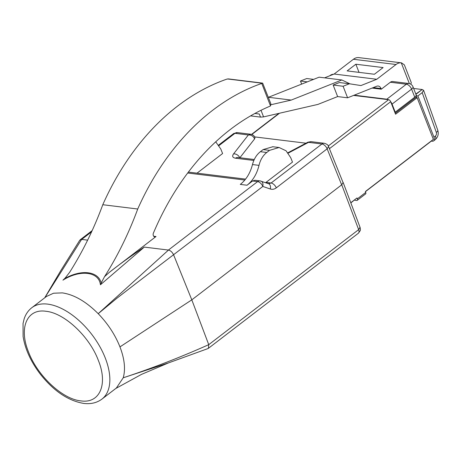 <?xml version="1.0" encoding="UTF-8"?>
<svg xmlns="http://www.w3.org/2000/svg" width="461" height="461" viewBox="0 0 461 461"><rect width="100%" height="100%" fill="white"/><g stroke="black" fill="none" stroke-linecap="round" stroke-linejoin="round"><path stroke-width="0.69" d="M416.894 97.663L416.093 95.617M432.343 140.144A5.238 2.847 52.5 0 1 431.899 140.668L365.435 191.672M431.335 141.106L432.205 141.21A5.238 2.847 -127.5 0 0 433.645 140.887A5.238 2.847 -127.5 0 0 433.957 137.159L417.885 95.94L416.485 95.767L416.133 94.874A5.238 2.069 -21.3 0 1 414.744 97.185L395.221 112.167L392.075 104.1A5.238 2.847 52.5 0 0 390.721 101.783M350.833 202.88L353.109 201.129A5.238 2.847 -127.5 0 0 353.552 200.604M394.743 112.104L395.221 112.167M354.186 95.179L386.837 99.19A5.238 2.847 52.5 0 1 388.271 99.674M417.885 95.94L422.201 92.626L423.596 90.316L422.195 89.515L415.926 94.332M433.957 137.159L435.403 136.047C436.423 135.108 436.734 133.892 436.337 132.411L422.201 92.626M250.577 115.884L260.517 117.106L263.577 116.892L317.946 104.399L337.636 96.574L347.594 97.801L376.7 86.236A5.238 3.878 -83 0 1 378.193 86.034A5.238 3.878 -83 0 1 381.04 88.552L381.287 89.198L390.352 82.242A5.238 3.878 -83 0 1 392.737 81.528L408.746 83.493A5.238 3.878 97 0 0 406.36 84.207L390.352 82.242M381.287 89.198L372.085 88.068M415.816 94.05L422.195 89.515L413.638 88.466M254.691 136.9L305.971 143.198M410.59 84.081A5.238 2.069 -21.3 0 0 411.2 82.438L404.349 64.851L401.508 62.852L358.629 57.59A12.044 8.915 97 0 0 353.397 59.267L334.15 74.031L324.556 77.846M349.985 83.862L341.849 79.972L319.133 77.177L268.337 97.329M307.331 81.868L300.463 81.027L301.667 84.121M313.607 79.373L306.738 78.531L300.463 81.027M409.368 83.608L401.266 62.829A12.044 8.915 97 0 0 396.028 64.5L376.787 79.269L360.94 85.562L349.369 83.769L343.093 86.259L347.594 97.801M343.093 86.259L333.136 85.037L337.636 96.574M333.136 85.037L339.411 82.542L349.369 83.769M341.849 79.972L291.237 100.077L271.045 104.716M291.237 100.077L268.521 97.288M376.787 79.269L334.15 74.031M383.108 67.571L374.395 74.256L347.139 70.908L355.857 64.223L383.108 67.571M355.857 64.223L359.033 72.371M250.749 134.243L237.363 132.601A5.238 3.878 97 0 0 234.977 133.315L248.364 134.958L250.749 134.243C252.899 134.687 254.316 135.782 254.991 137.539L254.587 138.928L239.881 157.737M354.14 200.155L356.664 200.466A2.092 1.141 -127.5 0 0 357.24 200.333A2.092 1.141 -127.5 0 0 357.361 198.847L357.016 197.948L350.781 202.731M357.24 200.333L365.608 193.914A2.092 1.141 -127.5 0 0 365.729 192.421L365.383 191.528L433.363 139.36L417.119 97.692L395.573 114.224L390.68 101.679A2.092 1.141 -127.5 0 0 388.583 99.714L353.587 95.415M417.119 97.692L415.718 97.519L395.198 113.268M168.64 362.847L208.015 348.556L208.407 348.343L208.741 344.667C180.66 357.212 152.153 368.253 123.225 377.79L116.374 388.024M115.769 388.49L141.458 374.407L168.605 362.859L123.225 377.79C125.651 369.261 124.568 358.963 119.958 346.891C115.135 334.772 107.886 323.708 98.205 313.682C86.069 301.546 74.1 294.608 62.304 292.885L53.545 293.219L46.457 296.475L31.815 307.712A57.596 31.319 52.5 0 1 47.662 304.122A57.596 31.319 52.5 0 1 99.495 346.009A57.596 31.319 52.5 0 1 101.944 399.099L116.587 387.862M208.614 348.159L358.318 233.278A5.238 2.847 -127.5 0 0 358.652 229.63L360.029 227.279L343.151 182.504L341.705 184.821L191.805 299.852L208.741 344.667L358.652 229.63L341.768 184.832M261.053 181.133L260.592 181.029C262.591 181.571 263.335 183.374 262.822 186.44L135.672 283.711L116.708 298.394L98.205 313.682L168.478 250.064C170.61 250.611 172.316 252.196 173.601 254.824L191.805 299.852L119.958 346.891M342.892 182.141L343.122 182.429M343.024 182.47L328.543 146.517L327.149 148.828L341.647 184.815M168.478 250.064L144.305 247.096L100.435 284.765C98.971 271.615 80.231 269.253 62.938 280.161L65.756 277.516M87.63 240.135L81.637 239.397L45.12 297.23M45.921 311.279C64.356 312.956 89.48 336.49 98.337 360.375C108.151 384.376 99.772 403.796 80.859 400.886C62.425 399.209 37.306 375.675 28.449 351.789C18.636 327.788 27.009 308.369 45.921 311.279M276.3 187.846A5.238 2.847 -127.5 0 0 271.091 183.017L268.544 183.697A5.238 3.429 108.9 0 1 270.313 188.998C272.376 189.661 274.37 189.275 276.3 187.846L327.149 148.828A5.238 2.847 -127.5 0 0 321.939 143.993A5.238 3.878 -83 0 1 324.325 143.279L310.939 141.636L308.553 142.351L307.85 142.207L310.939 141.636M197.02 173.157L222.605 153.519L220.796 149.03L215.731 141.815M265.605 182.689L292.493 162.105L290.684 157.616L286.085 150.805L279.095 147.497L269.512 150.361L266.758 152.476C262.943 155.495 260.356 159.788 259.001 165.361C256.915 173.947 252.928 180.568 247.044 185.23L252.57 180.989L254.968 180.274L259.998 180.891A5.238 3.878 97 0 0 257.613 181.605L168.415 250.052M239.732 157.72A5.238 3.999 -142 0 0 233.566 153.888L248.364 134.958C251.314 134.866 253.389 136.191 254.587 138.928M79.862 240.181L81.637 239.397M137.73 209.012A249.672 184.809 -83 0 1 261.75 83.435L262.661 83.118L228.397 78.912L226.806 79.142A249.672 184.809 -83 0 0 102.786 204.719L137.73 209.012A300.169 222.185 -83 0 1 104.52 276.686L109.303 272.37C120.269 263.761 131.932 255.336 144.305 247.096M109.303 272.37L156.002 236.533A2.662 1.971 -83 0 1 154.792 236.896A2.662 1.971 -83 0 1 153.409 233.087A249.672 184.809 -83 0 1 270.088 106.145A2.662 1.971 97 0 0 270.509 105.897L270.849 103.783L262.661 83.118M247.044 185.23L240.296 184.4C246.186 179.744 250.242 173.134 252.478 164.56C253.925 159.005 256.558 154.712 260.379 151.692L263.133 149.583L272.866 146.736M102.786 204.719A300.169 222.185 -83 0 1 69.576 272.399L64.805 278.525C81.401 269.115 98.354 271.177 101.207 282.996L104.52 276.686M64.805 278.525L62.938 280.161M101.207 282.996L100.435 284.765M416.479 95.75L412.981 86.789A5.238 2.069 158.7 0 1 411.598 89.117L414.744 97.185M433.645 140.887L435.098 139.769A5.238 2.847 -127.5 0 0 435.403 136.047M386.837 99.19L406.36 84.207A5.238 2.847 52.5 0 1 411.598 89.117L392.075 104.1M436.337 132.411A5.238 1.971 -19.6 0 0 437.777 130.227L423.596 90.316M331.632 75.034A5.238 2.847 -127.5 0 0 330.278 75.368L329.73 75.788M333.401 74.33L331.845 74.947M381.04 88.552L373.266 87.602M261.001 110.294L263.577 116.892M353.397 59.267L396.028 64.5M254.858 113.475L259.312 114.023L260.517 117.106M357.361 198.847L365.729 192.421M328.29 145.981L388.583 99.714M279.527 113.227L251.815 134.491M390.68 101.679L329.419 148.69M252.57 180.989L257.613 181.605A5.238 2.847 -127.5 0 1 262.822 186.44L270.313 188.998M288.188 153.133L308.553 142.351L321.939 143.993L271.091 183.017L266.049 182.395M233.566 153.888C231.912 156.25 232.575 157.697 235.542 158.209L253.85 160.463M219.015 145.567L234.977 133.315A5.238 2.847 52.5 0 0 233.537 133.644L237.363 132.601M81.701 239.403L91.595 231.814M187.685 173.019L244.826 180.038M153.703 236.251L156.002 236.533M260.592 181.029A5.238 3.878 97 0 0 259.998 180.891L268.544 183.697M254.282 159.506L237.928 157.495A5.238 3.878 97 0 0 235.542 158.209M263.133 149.583L269.512 150.361M260.379 151.692L266.758 152.476M252.478 164.56L259.001 165.361M270.509 105.897L261.75 83.435M262.246 83.228L227.446 78.958M412.981 86.789A5.238 5.238 0 0 0 408.746 83.493M437.777 130.227C438.884 133.984 437.99 137.165 435.098 139.769M333.51 74.284A5.238 5.238 0 0 0 330.278 75.368M251.527 134.399L278.945 113.36M360.029 227.279L360.341 228.633C359.747 230.12 361.856 228.783 358.318 233.278M79.811 240.146L60.869 270.474L44.723 297.806M101.944 399.099C96.885 402.845 90.811 404.285 83.706 403.41C68.188 400.805 53.707 391.026 40.257 374.078C30.864 361.718 25.148 349.196 23.108 336.518L23.05 323.449L24.139 318.914C25.66 314.252 28.219 310.518 31.815 307.712M328.543 146.517C328.33 145.14 326.924 144.057 324.325 143.279M218.67 145.054L233.537 133.644M92.142 230.609L80.26 239.732M287.906 152.764L307.85 142.207M245.569 179.116L188.382 172.097M278.772 147.462L272.624 146.707"/></g></svg>
